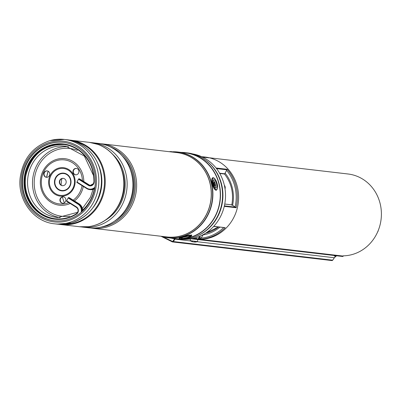 <?xml version="1.0" encoding="UTF-8"?>
<svg xmlns="http://www.w3.org/2000/svg" width="400" height="400" viewBox="0 0 400 400"><rect width="100%" height="100%" fill="white"/><g stroke="black" fill="none" stroke-linecap="round" stroke-linejoin="round"><path stroke-width="0.6" d="M209.08 157.745L348.065 173.995A41.085 38.065 96.7 0 1 362.86 179.21A41.085 38.065 96.7 0 1 380 225.14A41.085 38.065 96.7 0 1 343.09 255.845M182.77 239.32A43.055 39.89 -83.3 0 0 223.68 208.555A43.055 39.89 -83.3 0 0 206.09 159.075A43.055 39.89 -83.3 0 0 192.755 153.925M200.125 239.36A41.32 38.28 -83.3 0 0 237.21 208.465A41.32 38.28 -83.3 0 0 219.97 162.295A41.32 38.28 -83.3 0 0 205.09 157.05L203.885 156.905A41.32 38.28 96.7 0 1 208.83 157.845L202.535 157.105M219.6 173.19L224.755 173.79L227.14 169.295A41.32 38.28 96.7 0 1 236.15 207.735L232.05 204.91L231.84 205.265L232.05 204.91L224.745 204.055M219.785 227.2A37.395 34.645 96.7 0 1 202.995 234.895L201.225 238.12L200.54 238.675L199.025 239.22L200.325 236.06M213.75 226.325L225.195 227.665L213.61 226.475M199.545 236.395L198.34 238.59L197.335 238.995L195.925 238.055L196.15 237.64M225.195 227.665A41.32 38.28 96.7 0 1 199.025 239.22L197.335 238.995M223.58 227.64A40.395 37.425 -83.3 0 1 201.225 238.12L199.605 237.37M202.98 234.75A1.385 0.505 -98.6 0 0 202.995 234.895L200.995 235.75M200.54 238.675A1.385 0.78 17.5 0 0 199.03 238.67L198.34 238.59M161.13 236.33L172.4 241.92L331.885 260.56A0.925 0.855 -83.3 0 0 332.675 260.185L173.295 241.555L175.255 238.85M172.59 241.45L162.23 236.59M172.26 241.41L172.865 241.275L172.26 241.41M174.61 238.845L172.865 241.275M194.52 238.67L193.02 238.48M342.78 256.035L192.87 238.515M343.36 255.845A1.845 0.695 -82.4 0 1 342.72 256.495L191.395 238.805M332.71 260.14L334.36 257.75A4.615 4.275 96.7 0 1 336.145 256.23L334.25 256.005A4.615 4.275 96.7 0 1 335.51 255.65M172.08 241.83L173.295 241.555M336.66 255.625L334.36 257.75L197.16 241.715M194.805 242.09A7.85 7.85 0 0 0 197.53 241.58L190.205 240.645A7.85 7.85 0 0 0 192.65 241.81M194.77 241.865L194.765 242.075A7.85 3.625 -88.5 0 0 195.305 241.925A7.61 5.565 -129.4 0 1 194.93 241.89A7.61 5.565 -129.4 0 1 194.55 241.83A7.85 4.78 103.4 0 1 193.81 241.96L193.24 241.885A7.85 6.925 -92.9 0 1 192.25 241.535A7.61 3.575 131.6 0 1 191.77 241.47A7.85 6.185 105.8 0 0 192.63 241.8L192.655 241.7M194.765 242.075L194.89 242.09A7.85 6.19 -90.5 0 0 195.81 241.98M194.29 241.895L194.28 242.01A7.85 6.92 108.4 0 0 194.715 241.99M194.28 242.01L193.71 241.935M181.135 152.39A43.395 40.205 96.7 0 1 185.275 152.64A43.395 40.205 96.7 0 1 214.78 217.34A43.395 40.205 96.7 0 1 175.2 238.845A43.395 40.205 96.7 0 1 171.115 238.135M185.275 152.64L187.345 152.885A43.395 40.205 96.7 0 1 216.85 217.585A43.395 40.205 96.7 0 1 179.77 239.295L177.035 239.03A43.395 40.205 96.7 0 1 175.615 238.895A43.395 40.205 96.7 0 1 175.405 238.87M64.38 202.805A38.78 35.93 96.7 0 1 62.4 196.985M61.13 185.1A38.78 35.93 96.7 0 1 61.89 178.63M110.185 146.835A41.55 38.495 96.7 0 1 135.205 187.545A41.55 38.495 96.7 0 1 106.12 226.055A41.55 38.495 96.7 0 1 100.795 227.175M110.105 146.8A41.55 38.495 96.7 0 1 135.235 187.485A41.55 38.495 96.7 0 1 106.15 226.055A41.55 38.495 96.7 0 1 100.71 227.195M91.095 142.595A42.47 39.35 96.7 0 1 92.685 142.745L98.485 143.425A42.47 39.35 96.7 0 1 132.875 182.305A42.47 39.35 96.7 0 1 103.155 226.575A42.47 39.35 96.7 0 1 88.62 227.795L82.82 227.115A42.47 39.35 96.7 0 1 81.24 226.895M92.685 142.745A42.47 39.35 96.7 0 1 127.075 181.625A42.47 39.35 96.7 0 1 97.355 225.895A42.47 39.35 96.7 0 1 82.82 227.115M89.465 142.37A42.47 39.35 96.7 0 1 89.51 142.375A42.47 39.35 96.7 0 1 123.9 181.255A42.47 39.35 96.7 0 1 94.18 225.525A42.47 39.35 96.7 0 1 79.65 226.745A42.47 39.35 96.7 0 1 79.6 226.74M170.715 151.87A43.165 39.99 96.7 0 1 177.88 152.01L185.25 152.87A43.165 39.99 96.7 0 1 220.2 192.385A43.165 39.99 96.7 0 1 189.995 237.375A43.165 39.99 96.7 0 1 181.705 238.805M180.19 238.86A43.165 39.99 96.7 0 1 175.225 238.615L167.855 237.755A43.165 39.99 96.7 0 1 160.85 236.24M89.395 142.365A42.47 39.35 96.7 0 1 89.42 142.365A42.47 39.35 96.7 0 1 123.81 181.245A42.47 39.35 96.7 0 1 94.09 225.515A42.47 39.35 96.7 0 1 79.555 226.735A42.47 39.35 96.7 0 1 79.535 226.735M54.355 220.77A39.47 36.57 96.7 0 1 22.56 184.565A39.47 36.57 96.7 0 1 50.185 143.515A39.47 36.57 96.7 0 1 63.52 142.36M49.84 143.475A39.47 36.57 96.7 0 1 63.345 142.34A39.47 36.57 96.7 0 1 95.31 178.47A39.47 36.57 96.7 0 1 67.69 219.615A39.47 36.57 96.7 0 1 54.18 220.75A39.47 36.57 96.7 0 1 22.22 184.615A39.47 36.57 96.7 0 1 49.84 143.475M83.87 226.975A42.465 39.345 -83.3 0 0 88.305 226.695A42.465 39.345 -83.3 0 0 94.09 225.51A42.465 39.345 -83.3 0 0 123.825 185.965A42.465 39.345 -83.3 0 0 97.925 144.42A42.465 39.345 -83.3 0 0 93.67 143.125M48.23 171.245A41.525 38.47 -83.3 0 0 46.685 177.32M76.485 168.425A3.23 2.995 -83.3 0 0 75.735 174.83M73.255 170.22A3.23 2.995 96.7 0 1 76.31 168.395A3.23 2.995 96.7 0 1 78.62 172.995A3.23 2.995 96.7 0 1 75.56 174.815A3.23 2.995 96.7 0 1 73.255 170.22M63.455 196.84A3.23 2.995 -83.3 0 0 62.705 203.245M60.225 198.635A3.23 2.995 96.7 0 1 63.28 196.81A3.23 2.995 96.7 0 1 65.59 201.41A3.23 2.995 96.7 0 1 62.53 203.23A3.23 2.995 96.7 0 1 60.225 198.635M47.315 170.905A3.23 2.995 -83.3 0 0 46.57 177.315M44.085 172.705A3.23 2.995 96.7 0 1 47.145 170.88A3.23 2.995 96.7 0 1 49.455 175.48A3.23 2.995 96.7 0 1 46.395 177.3A3.23 2.995 96.7 0 1 44.085 172.705M62.51 185.695A3.695 3.42 96.7 0 1 60.045 180.465A3.695 3.42 96.7 0 1 63.37 178.37M59.7 180.425A3.695 3.42 96.7 0 1 63.195 178.345A3.695 3.42 96.7 0 1 65.835 183.6A3.695 3.42 96.7 0 1 62.34 185.68A3.695 3.42 96.7 0 1 59.7 180.425M86.75 188.57L76.85 182.385L78.46 179.175L78.85 178.795L79.585 178.905M69.255 197.7L68.52 197.59L68.125 197.97L66.515 201.18L76.46 207.395A3.695 3.42 96.7 0 1 77.645 212.43M213.93 185.53A4.385 1.54 73.8 0 0 215.55 187.925A4.385 1.54 73.8 0 0 216.87 186.66A4.385 1.54 73.8 0 0 216.015 182.185A4.385 1.54 73.8 0 0 213.29 180.11A4.385 1.54 73.8 0 0 213.93 185.53M182.41 237.595A4.385 0.6 166.8 0 0 181.36 238.18A4.385 0.6 166.8 0 0 183.885 238.23A4.385 0.6 166.8 0 0 188.805 236.945A4.385 0.6 166.8 0 0 189.82 236.2A4.385 0.6 166.8 0 0 186.78 236.41A4.385 0.6 166.8 0 0 182.41 237.595M225.035 188.94A3.695 3.42 -83.3 0 0 224.335 185.235M213.1 180.805A3.46 1.215 -106.2 0 1 214.81 182.42A3.46 1.215 -106.2 0 1 215.65 186.22A3.46 1.215 -106.2 0 1 215.025 187.44M213.88 185.4L214.255 185.93L214.29 185.275A0.74 0.26 -106.2 0 1 214.435 185.015A0.74 0.26 -106.2 0 1 214.645 185.18L215.025 185.715L214.685 184.49A0.74 0.26 -106.2 0 1 214.395 183.485L214.435 182.83L214.03 182.265L213.995 182.92A0.74 0.26 -106.2 0 1 213.9 183.165A0.74 0.26 -106.2 0 1 213.64 183.02L213.26 182.48L213.22 183.135M213.23 183.185L213.6 183.705A0.74 0.26 -106.2 0 1 213.89 184.71L213.855 185.34M213.99 182.96L214.435 182.83M214.625 185.155L215.065 185.025M187.465 236.29A3.46 0.475 -13.2 0 1 184.57 237.04A3.46 0.475 -13.2 0 1 183.51 237.215M205.24 159.925A43.055 39.89 96.7 0 1 222.62 200.695A43.055 39.89 96.7 0 1 196.305 236.36M201.72 156.72A41.32 38.28 96.7 0 1 203.885 156.905L201.72 156.72M208.83 157.845L202.545 157.11M205.705 233.135A36.01 33.36 -83.3 0 0 218.45 227.04M216.065 168L227.14 169.295M236.15 207.735L224.26 206.345M225.055 173.07A37.395 34.645 96.7 0 1 232.61 205.31M235.12 206.875A40.395 37.425 -83.3 0 0 226.555 170.34M226.93 169.815L216.535 168.6M224.37 205.87L235.69 207.195M194.85 238.025A40.395 37.425 -83.3 0 0 195.925 238.055M377.535 232.17L378.095 231.15A5.54 0.84 -151.2 0 1 377.94 231.235M190.675 240.955L175.035 239.125M331.61 260.48A0.925 0.855 -83.3 0 0 331.885 260.56L332.715 260.175L334.39 257.705M125.765 209.42A39.7 36.785 -83.3 0 0 130.385 169.87M121.945 155.66A40.395 37.425 96.7 0 1 114.27 221.3M116.79 208.375A39.7 36.785 -83.3 0 0 121.415 168.82M112.97 154.61A40.395 37.425 96.7 0 1 105.3 220.25M106.845 227.005A42.47 39.35 96.7 0 1 92.31 228.225L166.935 236.95A42.47 39.35 -83.3 0 0 181.47 235.725A42.47 39.35 -83.3 0 0 211.19 191.46A42.47 39.35 -83.3 0 0 176.8 152.58L102.175 143.855A42.47 39.35 96.7 0 1 136.565 182.735A42.47 39.35 96.7 0 1 106.845 227.005M175.42 152.42A42.5 39.38 96.7 0 1 211.24 190.68A42.5 39.38 96.7 0 1 181.55 235.765A42.5 39.38 96.7 0 1 165.56 236.79M161.065 236.265A43.085 39.92 -83.3 0 0 182.41 236.415A43.085 39.92 -83.3 0 0 212.215 187.89A43.085 39.92 -83.3 0 0 170.93 151.895M170.69 151.865L177.88 152.01A43.165 39.99 96.7 0 1 212.83 191.52A43.165 39.99 96.7 0 1 182.63 236.51A43.165 39.99 96.7 0 1 167.855 237.755L160.825 236.235M98.2 164.215A40.065 37.12 96.7 0 1 93.14 207.5M49.58 142.36A40.625 37.64 -83.3 0 0 22.22 192.13A40.625 37.64 -83.3 0 0 67.95 220.725A40.625 37.64 -83.3 0 0 95.31 170.96A40.625 37.64 -83.3 0 0 49.58 142.36M69.055 222.59A42.47 39.35 96.7 0 1 54.525 223.81L57.105 224.11A42.47 39.35 -83.3 0 0 71.64 222.89A42.47 39.35 -83.3 0 0 101.36 178.62A42.47 39.35 -83.3 0 0 66.965 139.74L64.385 139.44A42.47 39.35 96.7 0 1 98.775 178.32A42.47 39.35 96.7 0 1 69.055 222.59M60.915 224.555L79.51 226.73A42.47 39.35 -83.3 0 0 94.045 225.51A42.47 39.35 -83.3 0 0 123.765 181.24A42.47 39.35 -83.3 0 0 89.37 142.36L68.865 140.015A42.47 39.35 96.7 0 1 70.78 140.185A42.47 39.35 96.7 0 1 105.17 179.065A42.47 39.35 96.7 0 1 75.45 223.335A42.47 39.35 96.7 0 1 60.915 224.555L59.015 224.285M63.125 224.315A42.065 38.975 -83.3 0 0 74.99 222.9A42.065 38.975 -83.3 0 0 104.485 180.42A42.065 38.975 -83.3 0 0 72.875 140.93M46.59 177.315A41.55 38.495 96.7 0 1 48.15 171.2M49.855 140.66A42.47 39.35 96.7 0 1 64.385 139.44L49.755 140.67C32.78 146.575 22.915 158.945 20.155 177.78C17.395 199.99 33.7 221.93 54.525 223.81M100.325 143.69A42.47 39.35 96.7 0 1 102.175 143.855L100.32 143.685M77.68 212.3L57.84 217.525A35.87 33.235 96.7 0 1 31.045 166.37A35.87 33.235 96.7 0 1 66.16 146.315L84.36 156.08L93.59 175.71M94.36 188.905A37.715 34.945 96.7 0 1 91.46 197.91A37.715 34.945 96.7 0 1 82.695 210.08M60.24 217.62A35.685 33.065 96.7 0 1 35.975 167.01A35.685 33.065 96.7 0 1 68.52 146.78M69.665 216.14A34.13 31.62 96.7 0 1 39.99 202.525A34.13 31.62 96.7 0 1 37.515 167.71A34.13 31.62 96.7 0 1 77.35 150.395M83.31 186.425A23.43 21.705 96.7 0 1 81.51 191.995A23.43 21.705 96.7 0 1 74.435 200.93M70.19 203.48A23.43 21.705 96.7 0 1 46.1 198.115A23.43 21.705 96.7 0 1 42.61 171.86A23.43 21.705 96.7 0 1 67.04 159.055A23.43 21.705 96.7 0 1 83.79 181.525M82.065 185.65A22.16 20.53 96.7 0 1 80.27 191.43A22.16 20.53 96.7 0 1 73.2 200.16M68.805 202.61A22.16 20.53 96.7 0 1 46.505 196.9A22.16 20.53 96.7 0 1 43.475 172.385A22.16 20.53 96.7 0 1 66.19 160.185A22.16 20.53 96.7 0 1 82.41 180.66M73.17 187.73A13.53 12.535 96.7 0 1 56.34 194.12A13.53 12.535 96.7 0 1 50.7 176.1A13.53 12.535 96.7 0 1 67.53 169.71A13.53 12.535 96.7 0 1 73.17 187.73M73.75 188.055A14.31 13.26 96.7 0 1 55.95 194.815A14.31 13.26 96.7 0 1 49.99 175.76A14.31 13.26 96.7 0 1 67.79 169A14.31 13.26 96.7 0 1 73.75 188.055M55.32 178.17A8.93 8.275 96.7 0 1 66.43 173.955A8.93 8.275 96.7 0 1 70.15 185.845A8.93 8.275 96.7 0 1 59.04 190.06A8.93 8.275 96.7 0 1 55.32 178.17M55.675 178.34A8.54 7.915 96.7 0 1 66.3 174.31A8.54 7.915 96.7 0 1 69.86 185.68A8.54 7.915 96.7 0 1 59.235 189.715A8.54 7.915 96.7 0 1 55.675 178.34M79.175 203.905L79.13 203.875A7.85 7.27 96.7 0 1 82.66 210.96M77.62 212.475A3.695 3.42 96.7 0 1 76.395 213.77L76.36 213.775C69.67 217.91 62.535 219.565 54.94 218.745A37.395 34.645 96.7 0 1 24.87 177.58A37.395 34.645 96.7 0 1 63.625 144.465A37.395 34.645 96.7 0 1 93.955 181.81M76.435 207.385L76.51 206.975A4.155 3.85 96.7 0 1 77.84 212.64A4.155 3.85 96.7 0 1 76.43 214.145L76.36 213.775L77.605 212.44C78.5 210.365 78.11 208.68 76.435 207.385L66.515 201.18M69.21 197.67L79.13 203.875L78.44 203.795L78.05 204.175A7.385 6.845 96.7 0 1 81.16 212.31M68.52 197.59L78.44 203.795A7.85 7.27 96.7 0 1 81.895 211.665M76.43 214.145A37.855 35.075 96.7 0 1 25.965 194.685A37.855 35.075 96.7 0 1 53.645 144.335A37.855 35.075 96.7 0 1 94.21 181.805L93.955 181.82A3.695 3.42 96.7 0 1 93.47 183.64A3.695 3.42 96.7 0 1 90.105 185.47A3.695 3.42 96.7 0 1 88.775 185L89.465 185.08L79.545 178.875M90.45 185.49A3.695 3.42 96.7 0 1 89.465 185.08L79.565 178.885M94.21 181.805A4.155 3.85 96.7 0 1 93.665 183.85A4.155 3.85 96.7 0 1 88.38 185.38L88.775 185L78.85 178.795M94.75 188.11A7.85 7.27 96.7 0 1 89.62 189.595A7.85 7.27 96.7 0 1 86.795 188.6L86.84 188.18L76.92 181.975M88.38 185.38L78.46 179.175M94.64 188.74A7.85 7.27 96.7 0 1 90.31 189.675L86.77 188.59L76.85 182.385M94.895 187.225A7.385 6.845 96.7 0 1 86.84 188.18M76.34 213.805A37.395 34.645 96.7 0 1 54.94 218.745M55.285 218.785A37.395 34.645 96.7 0 1 25.56 177.665A37.395 34.645 96.7 0 1 63.97 144.505M78.05 204.175L68.125 197.97M76.51 206.975L66.59 200.77M169.285 151.7A6 0.82 -13.2 0 1 171.735 151.8M216.4 181.565A6 2.105 73.8 0 0 212.775 178.535A6 2.105 73.8 0 0 213.545 186.15A6 2.105 73.8 0 0 217.175 189.18A6 2.105 73.8 0 0 216.4 181.565M213.02 186.445A6.465 2.265 -106.2 0 1 212.76 177.77C213.99 177.495 215.205 178.745 216.41 181.51C218.075 185.755 218.055 188.645 216.355 190.185A6.465 2.265 -106.2 0 1 213.02 186.445M189.985 236.825A6 0.82 166.8 0 0 189.485 235.75A6 0.82 166.8 0 0 181.235 237.715A6 0.82 166.8 0 0 181.73 238.79A6 0.82 166.8 0 0 189.985 236.825M180.795 237.305A6.465 0.885 -13.2 0 1 187.645 235.48A6.465 0.885 -13.2 0 1 191.795 235.35L190.05 236.81C183.515 238.83 179.9 239.33 179.21 238.3A6.465 0.885 -13.2 0 1 180.795 237.305M213.505 183.57L214.395 183.485M213.88 184.895L214.685 184.49M213.855 185.32L214.29 185.275M213.25 183.215L213.64 183.02M224.55 174.045L219.77 173.485M231.94 204.86L224.75 204.02M218.38 227.035L205.73 233.12M224.515 174.025C231.445 183.015 233.87 193.335 231.795 204.985M378.095 231.15L378.22 230.555M197.015 238.895L196.025 238.78M197.79 239.555L197.53 241.58M190.42 238.965L190.205 240.645M175.2 238.845L175.615 238.895M90.47 227.965L92.31 228.225M66.965 139.74C87.695 141.61 103.975 163.415 101.32 185.575C98.615 204.515 88.745 216.95 71.71 222.885L57.105 224.11M88.305 226.695L79.51 226.73M97.925 144.42L89.37 142.36M82.455 208.505L90.47 197.22L93.07 189.435M82.7 210.925L79.155 203.885L69.235 197.68M90.105 185.47L93.435 183.645L93.925 181.815C93.935 169.72 89.665 159.84 81.115 152.18C75.98 147.835 70.15 145.265 63.625 144.465M89.49 185.09L90.795 185.55M94.635 188.755L90.31 189.675M55.63 218.825C36.23 217.17 21.555 195.39 26.03 174.815C31.69 154.15 44.45 144.06 64.315 144.545M169.255 151.7L172.055 151.785M212.345 177.89L212.76 177.77M215.94 190.305L216.355 190.185M191.695 234.905L191.795 235.35M179.11 237.855L179.21 238.3M214.435 185.015L213.87 185.015M213.9 183.165L213.43 183.465"/></g></svg>

